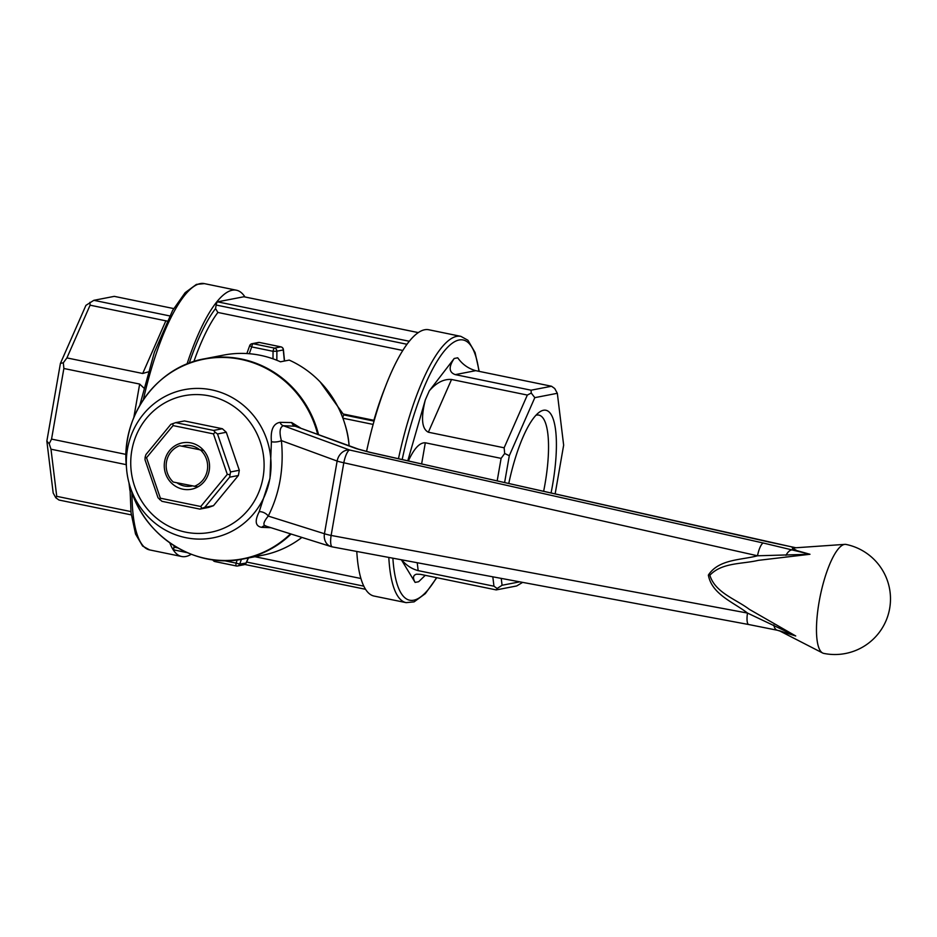 <?xml version="1.0" encoding="UTF-8"?>
<svg xmlns="http://www.w3.org/2000/svg" width="937" height="937" viewBox="0 0 937 937"><rect width="100%" height="100%" fill="white"/><g stroke="black" fill="none" stroke-linecap="round" stroke-linejoin="round"><path stroke-width="1.41" d="M213.472 505.687L238.385 475.492L229.624 477.191L204.711 507.385L213.472 505.687L208.646 507.409L199.886 509.107L161.96 501.318L158.037 497.793L145.024 459.798L145.106 457.256L145.938 454.562L170.85 424.356L175.687 422.634L213.613 430.434L222.374 428.736L184.448 420.947L175.687 422.634M217.525 433.96L230.537 471.955L239.31 470.257L226.297 432.262L217.525 433.96L215.194 432.273L213.437 433.89L173.052 425.585L146.512 457.736L160.379 498.203L200.764 506.507L227.293 474.345L213.437 433.89M201.549 448.296A23.624 22.617 79 0 1 194.556 488.376A23.624 22.617 79 0 1 164.619 461.461A23.624 22.617 79 0 1 201.549 448.296M192.179 485.928A20.532 19.654 79 0 1 191.687 486.034A20.532 19.654 79 0 1 176.941 482.801M181.907 446.211A20.532 19.654 79 0 1 183.886 445.719A20.532 19.654 79 0 1 199.886 449.901M146.512 457.736L145.106 457.256M160.379 498.203L159.618 499.632M173.052 425.585L172.888 423.571M200.764 506.507L201.912 508.322L199.886 509.107M213.613 430.434L215.194 432.273M204.711 507.385L201.912 508.322M230.537 471.955L229.624 477.191M229.706 474.649L227.293 474.345M222.374 428.736L226.297 432.262M239.31 470.257L238.385 475.492M270.875 527.683L261.739 527.355C255.379 526.266 254.524 521.066 259.174 511.766L269.973 478.409L271.402 441.678C270.406 429.978 273.299 423.536 280.058 422.341L291.735 422.575L300.32 427.834M259.174 511.766A6.184 2.963 -152.6 0 1 268.24 516.076C263.414 522.061 262.641 525.341 265.897 525.903M844.963 544.362A55.611 14.933 -78.4 0 1 846.088 544.444A55.611 55.611 0 0 1 889.354 610.104A55.611 55.611 0 0 1 823.693 653.382A55.611 14.933 -78.4 0 1 822.627 652.995A55.611 14.933 -78.4 0 1 819.102 601.964A55.611 14.933 -78.4 0 1 844.963 544.362L792.292 548.016L796.977 550.651L809.978 554.271L758.314 560.349C742.209 564.203 721.923 562.352 709.859 575.248C715.142 592.723 735.885 599.141 749.331 609.343L795.724 635.977L777.347 630.25L748.745 624.534A12.357 3.338 -79.4 0 1 747.503 613.067C733.659 602.315 711.827 594.386 708.36 575.095C718.761 559.061 741.05 560.185 757.506 555.782A12.357 3.291 102.7 0 1 763.339 543.038L349.63 450.018L283.384 425.726C279.776 427.131 279.121 432.098 281.405 440.624C284.063 468.172 279.683 493.319 268.24 516.076L324.448 533.739A12.357 10.166 107.4 0 0 330.925 546.54A12.357 10.166 107.4 0 0 332.131 546.833M264.831 525.786L330.925 546.54A12.357 12.357 0 0 0 332.366 546.903A12.357 3.338 -79.4 0 1 331.124 535.437L343.809 462.761A12.357 3.291 -77.3 0 1 349.63 450.018A12.357 10.131 110.1 0 0 337.133 461.063A12.357 1.324 9.9 0 0 343.809 462.761L757.506 555.782L809.978 554.271L792.081 549.925L793.51 547.934M795.677 547.782L369.693 452.325A12.357 3.291 -77.3 0 1 370.092 452.337L358.332 449.116L295.178 426.206A6.184 4.954 92.2 0 1 291.735 422.575M358.332 449.116A12.357 10.131 110.1 0 0 356.4 448.659L295.178 426.206L283.384 425.726A6.184 4.908 92.4 0 1 280.058 422.341M271.402 441.678A6.184 1.792 173.9 0 0 281.405 440.624L337.133 461.063L324.448 533.739A12.357 1.324 -170.1 0 0 331.124 535.437L747.503 613.067L795.724 635.977L779.654 630.812M777.347 630.25A12.357 5.997 -77.8 0 1 773.798 625.026M763.339 543.038L792.081 549.925A12.357 5.962 104.4 0 0 785.967 555.336M768.598 542.019A12.357 3.291 -77.3 0 1 768.984 542.019L370.092 452.337M261.739 527.355A6.184 4.896 91.2 0 1 264.878 525.798M301.901 537.428A101.946 97.6 79 0 1 262.383 555.278L243.362 558.956A101.946 97.6 -101 0 0 291.079 534.031M318.51 434.51A101.946 97.6 -101 0 0 204.606 358.777L223.638 355.1A101.946 97.6 -101 0 1 280.444 361.799L289.217 360.101A101.946 97.6 79 0 1 349.114 445.731M197.836 486.889L173.228 482.04A21.621 20.708 79 0 1 179.564 445.731L203.716 450.51M200.588 450.053A21.621 20.708 79 0 1 194.252 486.362M360.909 578.504L254.946 556.719M191.23 554.282A135.935 36.508 -78.4 0 1 181.684 556.508A135.935 36.508 -78.4 0 1 169.82 542.839M187.025 364.001A135.935 36.508 -78.4 0 1 236.429 290.212A135.935 36.508 -78.4 0 1 244.955 296.959M187.166 552.619L174.259 549.972A3.092 0.832 -78.4 0 1 174.165 549.972A3.092 0.832 -78.4 0 1 173.907 547.114L174.153 545.732M407.009 344.277L216.154 305.04L215.545 308.566L217.888 312.454L402.828 350.473M216.154 305.04A3.092 0.832 -78.4 0 1 217.56 301.843L243.866 296.76A3.092 0.832 -78.4 0 1 243.96 296.76A3.092 0.832 -78.4 0 1 244.042 296.795M388.808 557.421A135.935 36.508 101.6 0 0 406.131 602.643L374.074 596.061A135.935 36.508 -78.4 0 1 356.786 551.46M366.543 451.493A135.935 36.508 -78.4 0 1 428.818 329.765L460.875 336.36A135.935 36.508 101.6 0 0 398.471 458.72M385.575 386.243A126.659 34.013 -78.4 0 0 373.886 420.303L343.153 413.99L320.126 381.874M401.376 559.776L415.114 582.404C412.585 577.871 413.065 575.131 416.567 574.194L420.42 574.334L496.212 589.912L497.149 588.483L493.963 586.211L492.815 576.817M455.277 374.624C448.846 372.34 448.495 366.964 454.199 358.484L457.724 357.805C462.281 364.294 468.289 368.581 475.738 370.665L455.277 374.624L531.068 390.202L531.256 393.06L527.332 395.063L451.54 379.485L428.361 432.215C421.814 428.959 420.795 418.195 425.304 399.923L407.782 460.805M454.199 358.484L429.298 390.834C436.419 382.647 443.833 378.864 451.54 379.485M531.068 390.202L551.53 386.243L475.738 370.665M555.137 493.94L563.652 445.169L557.328 393.294L554.716 388.515L551.53 386.243M557.328 393.294L534.816 397.651L531.256 393.06M551.05 493.026A80.687 21.668 101.6 0 0 539.384 412.163A80.687 21.668 101.6 0 0 508.768 483.515M501.236 578.387L502.068 585.262L519.742 581.842M534.816 397.651L509.306 455.687L504.61 482.578M543.624 491.351A74.503 20.005 101.6 0 0 538.869 415.103A74.503 20.005 101.6 0 0 535.941 415.267M428.361 432.215L504.141 447.804L527.332 395.063M504.141 447.804L504.68 453.508L501.108 458.369L425.316 442.791L421.627 463.92M509.306 455.687L504.68 453.508M497.172 480.904L501.108 458.369M502.068 585.262L497.149 588.483M417.211 562.727L418.183 570.633L493.963 586.211M522.647 582.381L516.674 585.953L496.212 589.912M131.297 514.893L58.984 500.03L55.798 497.758L53.175 492.979L46.85 441.104L60.413 363.404L85.923 305.368L93.829 300.32L169.62 315.898M55.798 497.758L56.735 496.329L130.911 511.579M126.226 464.658L50.985 449.198L56.735 496.329M50.985 449.198L49.204 443.728L51.547 439.102L126.015 454.41M46.85 441.104L49.204 443.728M143.818 387.977L139.66 384.065L63.868 368.487L51.547 439.102M63.868 368.487L63.329 362.771L66.914 357.911L142.705 373.488L148.175 371.895M60.413 363.404L63.329 362.771M167.067 321.086L90.093 305.181L66.914 357.911M90.093 305.181L89.905 302.323M173.708 308.578L114.291 296.361L93.829 300.32M408.38 460.945C414.06 448.495 419.706 442.451 425.316 442.791M418.183 570.633C411.893 569.005 406.365 565.398 401.586 559.811M425.269 575.33L418.652 581.725L415.114 582.404M246.033 563.067L239.731 564.062L241.43 559.307M276.837 360.265L276.883 351.199L283.279 349.958A3.092 1.171 -5.7 0 0 283.396 349.583A3.092 1.171 -5.7 0 0 283.208 349.243M374.05 421.123L344.078 414.962A3.092 0.832 101.6 0 0 342.743 417.761M269.879 478.409A75.464 72.243 -101 0 0 211.575 389.851A75.464 72.243 -101 0 0 127.467 449.128A75.464 72.243 -101 0 0 126.589 469.074A75.464 72.243 -101 0 0 129.81 485.741A75.464 72.243 -101 0 0 203.481 539.021A75.464 72.243 -101 0 0 269.879 478.409M317.643 434.194A101.688 97.343 -101 0 0 206.527 358.707A101.688 97.343 -101 0 0 126.343 466.111L126.589 469.074M129.81 485.741L130.688 488.587A101.688 97.343 -101 0 0 290.493 533.844M369.693 452.325L356.4 448.659M131.801 450.521A69.549 66.574 79 0 1 240.528 411.765A69.549 66.574 79 0 1 219.937 529.745A69.549 66.574 79 0 1 131.801 450.521M189.215 363.146A129.751 34.845 -78.4 0 1 215.545 308.566M131.965 492.464A135.935 36.508 101.6 0 0 149.627 549.914L142.623 546.06L135.537 534.043L131.028 512.691L129.927 486.127M236.429 290.212L204.371 283.618A135.935 36.508 101.6 0 0 143.326 399.748M418.3 332.612L243.866 296.76M409.328 341.267L217.56 301.843M193.877 361.518A126.659 34.013 -78.4 0 1 217.888 312.454M373.137 424.426L342.907 418.207M345.121 424.848A83.416 79.856 79 0 1 349.068 445.227M363.79 586.152L246.583 562.048M177.784 547.911L173.907 547.114M365.535 589.291L244.756 564.461L365.547 589.314M392.872 558.183A132.843 35.676 101.6 0 0 436.513 577.637M478.924 371.321A132.843 35.676 101.6 0 0 445.532 349.548A132.843 35.676 101.6 0 0 402.184 459.552M429.298 390.834L425.304 399.923M128.966 482.813L129.903 490.449M139.66 384.065L133.815 417.527M165.884 320.759L142.705 373.488M212.793 559.811A3.092 3.092 0 0 0 214.983 561.579A3.092 0.832 -78.4 0 0 215.077 561.579L236.241 565.936M224.142 560.666L236.077 563.114A3.092 0.832 101.6 0 0 236.335 565.971A3.092 0.832 101.6 0 0 236.429 565.971A3.092 2.963 -101 0 0 239.731 564.062L236.077 563.114L237.213 559.939M248.328 557.995L246.126 562.821A3.092 2.963 79 0 1 243.936 564.742A3.092 3.092 0 0 0 246.162 562.985L248.457 557.972M243.936 564.742L237.541 565.983A3.092 3.092 0 0 1 236.335 565.971L214.983 561.579A3.092 0.832 -78.4 0 1 214.585 560.045M249.277 353.717L251.702 346.913L273.042 351.305L273.007 358.824M249.792 345.624L251.702 346.913A3.092 0.832 -78.4 0 1 253.107 343.715A3.092 2.963 -101 0 0 251.994 343.715A3.092 3.092 0 0 0 249.664 345.706L246.864 353.554M281.041 346.913A3.092 0.832 101.6 0 0 280.936 346.866L259.596 342.485A3.092 3.092 0 0 0 258.389 342.473A3.092 2.963 79 0 1 259.502 342.485A3.092 0.832 -78.4 0 1 259.596 342.485A3.092 0.832 -78.4 0 1 259.69 342.52M253.107 343.715L259.502 342.485L280.842 346.866L274.447 348.107A3.092 0.832 101.6 0 0 273.042 351.305L276.883 351.199A3.092 2.963 -101 0 0 274.447 348.107L253.107 343.715M284.532 361.003L283.396 349.583A3.092 3.092 0 0 0 280.936 346.866A3.092 0.832 101.6 0 0 280.842 346.866A3.092 2.963 79 0 1 283.279 349.958L284.38 361.038M779.244 630.706L822.627 652.995M332.366 546.903L748.745 624.534M795.97 547.77L768.984 542.019M204.606 358.777C156.889 366.917 121.119 416.145 126.343 466.111M243.362 558.956C196.056 569.216 144.485 536.889 130.688 488.587M181.684 556.508L149.627 549.914M187.248 552.654L174.165 549.972M406.131 602.643L414.095 601.87L425.339 593.625L436.794 577.696M479.217 371.38L475.071 352.523L467.926 340.248L460.875 336.36M204.371 283.618L196.407 284.403L185.163 292.649L172.595 310.498L154.359 352.359L139.765 405.463M258.389 342.473L251.994 343.715M418.324 332.6L243.96 296.76"/></g></svg>
